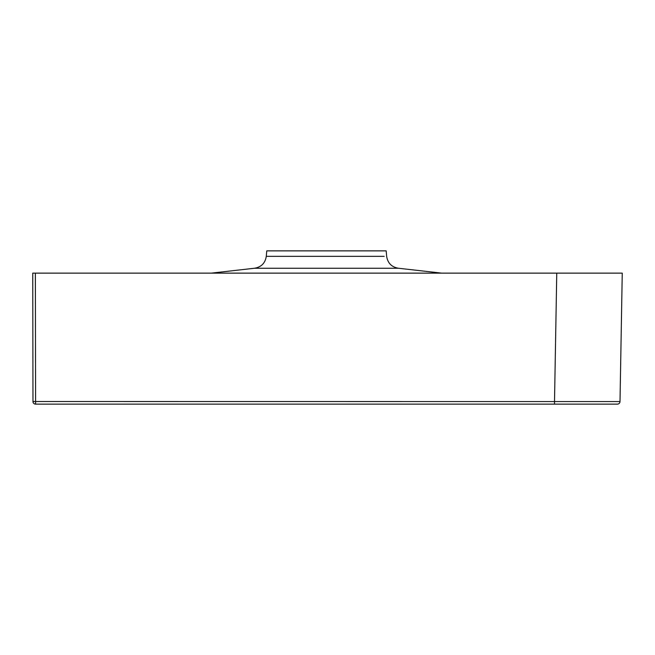 <?xml version="1.0" encoding="UTF-8"?>
<svg xmlns="http://www.w3.org/2000/svg" width="655" height="655" viewBox="0 0 655 655"><rect width="100%" height="100%" fill="white"/><g stroke="black" fill="none" stroke-linecap="round" stroke-linejoin="round"><path stroke-width="0.98" d="M266.29 256.342C265.193 263.179 261.23 267.15 254.402 268.255L398.543 268.255L441.691 273.135L398.543 268.255C391.715 267.15 387.752 263.179 386.655 256.342L386.172 250.865L266.765 250.865L266.29 256.342L384.19 256.342M381.865 256.342L377.722 256.342M374.635 256.342L370.059 256.342M369.535 256.342L366.718 256.342M278.735 256.342L277.654 256.342M273.438 256.342L269.074 256.342M554.515 404.135L35.591 404.135A2.62 2.62 0 0 1 32.971 401.523L32.75 273.135L622.25 273.135L620.007 401.564A2.62 2.62 0 0 1 617.387 404.135L554.515 404.135L554.515 401.564L620.007 401.564M557.102 273.135L608.806 273.135L556.758 273.135L554.515 401.564L32.971 401.523M608.806 273.135L602.256 273.135M256.727 268.255L261.239 268.247M266.904 268.247L284.27 268.247M285.645 268.247L288.781 268.247M365.531 268.247L388.309 268.247M388.62 268.247L393.098 268.247M395.096 268.247L396.946 268.247M35.37 273.135L35.591 404.135M254.402 268.255L211.278 273.135L254.402 268.255"/></g></svg>
